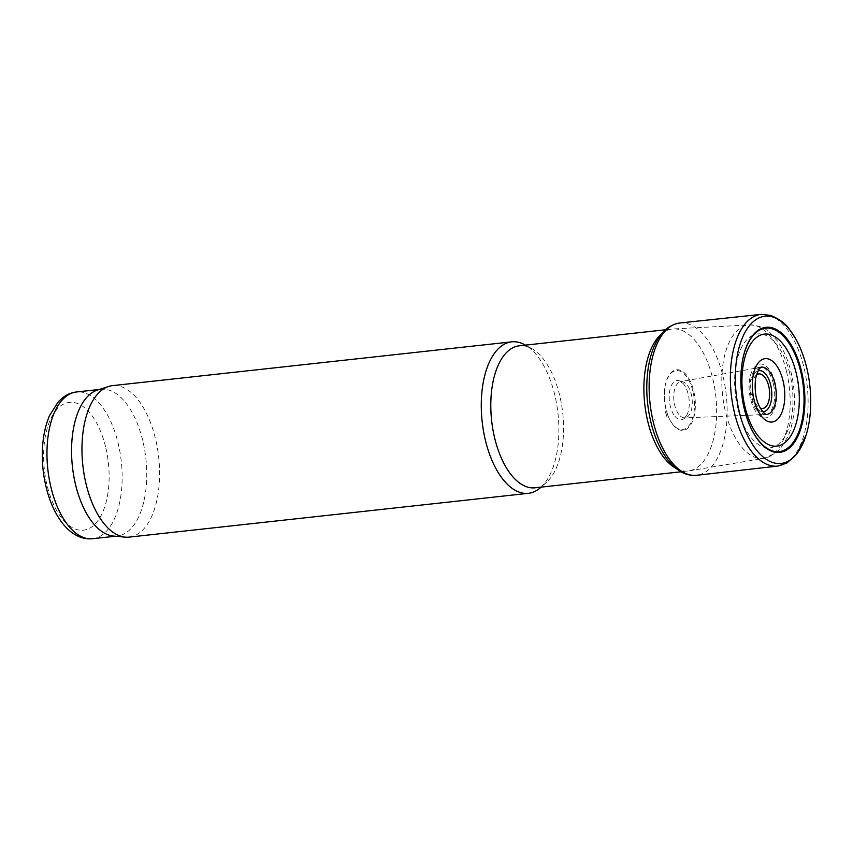<?xml version="1.0" encoding="UTF-8"?>
<svg xmlns="http://www.w3.org/2000/svg" width="853" height="853" viewBox="0 0 853 853"><rect width="100%" height="100%" fill="white"/><g stroke="black" fill="none" stroke-linecap="round" stroke-linejoin="round"><path stroke-width="0.64" stroke-dasharray="4.26 3.2" d="M676.13 468.457A71.428 35.751 83.7 0 0 688.051 471.016A71.428 35.751 83.7 0 0 689.053 470.877A71.428 35.751 83.7 0 0 712.681 378.316A71.428 35.751 83.7 0 0 673.486 328.927A71.428 35.751 83.7 0 0 672.473 329.013A71.428 35.751 83.7 0 0 661.395 334.099M534.97 487.809A71.428 35.751 83.7 0 0 546.378 482.435A71.428 35.751 83.7 0 0 559.589 395.099A71.428 35.751 83.7 0 0 531.696 348.568A71.428 35.751 83.7 0 0 519.392 345.796M540.557 487.596A76.194 38.129 83.7 0 0 554.653 394.438A76.194 38.129 83.7 0 0 524.894 344.804M129.07 537.123A76.194 38.129 83.7 0 0 155.342 438.229A76.194 38.129 83.7 0 0 112.457 385.641M113.406 536.057A73.816 36.935 83.7 0 0 117.192 536.025A73.816 36.935 83.7 0 0 142.643 440.233A73.816 36.935 83.7 0 0 101.102 389.277A73.816 36.935 83.7 0 0 97.402 390.077M668.23 416.285A29.684 14.853 -96.3 0 1 665.916 409.131A29.684 14.853 -96.3 0 1 665.009 386.644A29.684 14.853 -96.3 0 1 686.42 376.493A29.684 14.853 -96.3 0 1 691.378 421.638A29.684 14.853 -96.3 0 1 668.272 416.381A29.684 14.853 -96.3 0 1 668.23 416.285M673.817 414.771A19.736 9.873 -96.3 0 1 670.277 406.124A19.736 9.873 -96.3 0 1 671.876 384.607A19.736 9.873 -96.3 0 1 683.146 383.498A19.736 9.873 -96.3 0 1 686.654 415.518A19.736 9.873 -96.3 0 1 673.817 414.771M92.604 538.723A73.816 36.935 83.7 0 0 118.055 442.931A73.816 36.935 83.7 0 0 76.503 391.975M105.537 446.716A64.284 32.169 83.7 0 0 48.909 423.237A64.284 32.169 83.7 0 0 74.637 528.796A64.284 32.169 83.7 0 0 105.537 446.716M756.494 374.915A17.369 8.69 83.7 0 0 752.143 392.135A17.369 8.69 83.7 0 0 760.119 408.001M758.2 370.788A20.621 10.321 83.7 0 0 751.013 392.252A20.621 10.321 83.7 0 0 762.678 411.658M773.34 383.669A24.151 12.091 83.7 0 0 752.069 374.851A24.151 12.091 83.7 0 0 761.74 414.505A24.151 12.091 83.7 0 0 773.34 383.669M775.164 382.73A27.083 13.552 83.7 0 0 751.312 372.836A27.083 13.552 83.7 0 0 762.145 417.298A27.083 13.552 83.7 0 0 775.164 382.73M789.771 373.454A57.279 28.661 83.7 0 0 739.316 352.524A57.279 28.661 83.7 0 0 762.251 446.588A57.279 28.661 83.7 0 0 789.771 373.454M786.455 371.311A67.131 33.598 83.7 0 0 749.616 324.908A67.131 33.598 83.7 0 0 722.598 395.376A67.131 33.598 83.7 0 0 764.245 458.306A67.131 33.598 83.7 0 0 786.455 371.311M761.239 314.373A76.301 38.182 -96.3 0 1 807.205 386.089A76.301 38.182 -96.3 0 1 777.883 466.069M679.638 323.02A76.61 38.332 -96.3 0 1 726.266 394.971A76.61 38.332 -96.3 0 1 696.336 475.313M655.147 420.817A63.847 31.956 -96.3 0 1 654.699 419.036L655.147 420.817M667.067 417.16A36.189 18.116 -96.3 0 1 665.191 410.858L667.067 417.16M668.272 416.392L668.272 416.381A30.463 15.247 -96.3 0 1 666.012 409.312A30.463 15.247 -96.3 0 1 665.116 386.036A30.463 15.247 -96.3 0 1 687.091 375.864A30.463 15.247 -96.3 0 1 692.167 422.107A30.463 15.247 -96.3 0 1 668.507 416.946A30.463 15.247 -96.3 0 1 668.272 416.381C664.476 405.708 663.421 395.589 665.116 386.036L665.009 386.644M678.86 414.419A18.212 9.116 -96.3 0 1 674.744 405.25A18.212 9.116 -96.3 0 1 680.833 381.643A18.212 9.116 -96.3 0 1 692.06 398.724A18.212 9.116 -96.3 0 1 684.799 417.831A18.212 9.116 -96.3 0 1 678.86 414.419M766.42 414.505A23.799 11.91 -96.3 0 1 766.165 414.515A23.799 11.91 -96.3 0 1 762.273 413.374A23.799 11.91 -96.3 0 1 753.295 398.052A23.799 11.91 -96.3 0 1 760.983 367.248A23.799 11.91 -96.3 0 1 761.228 367.206M748.145 421.425A62.098 31.081 -96.3 0 1 747.399 419.409A62.098 31.081 -96.3 0 1 744.232 408.779A62.098 31.081 -96.3 0 1 741.886 364.402M689.053 470.877L764.245 458.306L776.262 452.783L780.154 449.073L787.852 436.747C791.296 428.771 793.397 419.633 794.154 409.323C795.017 396.837 793.962 384.394 790.987 371.993C788.012 359.817 783.512 349.517 777.51 341.083L770.195 332.915C765.738 328.106 758.871 325.441 749.616 324.908L673.486 328.927M681.014 471.794L688.051 471.016M665.436 329.78L672.473 329.013M531.696 348.568L525.491 345.134M546.378 482.435L541.069 487.138M115.315 536.228L117.192 536.025M99.225 389.49L101.102 389.277M683.146 383.498L680.545 381.654L760.983 367.248M686.654 415.518L684.522 417.874L766.165 414.515M748.06 421.211L747.388 419.399C741.161 401.209 739.348 382.698 741.961 363.879L741.854 364.615"/><path stroke-width="1.28" d="M661.395 334.099A71.428 35.751 83.7 0 0 644.729 403.917A71.428 35.751 83.7 0 0 676.13 468.457M665.436 329.78L519.392 345.796A71.428 35.751 83.7 0 0 491.648 420.7A71.428 35.751 83.7 0 0 534.97 487.809L681.014 471.794M525.491 345.134L524.894 344.804A76.194 38.129 83.7 0 0 511.768 341.84A76.194 38.129 83.7 0 0 482.18 421.745A76.194 38.129 83.7 0 0 528.391 493.322A76.194 38.129 83.7 0 0 540.557 487.596L541.069 487.138M511.768 341.84L112.457 385.641A76.194 38.129 83.7 0 0 108.64 386.462A76.194 38.129 83.7 0 0 82.869 465.535A76.194 38.129 83.7 0 0 125.167 537.145A76.194 38.129 83.7 0 0 129.07 537.123L528.391 493.322M108.64 386.462L97.402 390.077A73.816 36.935 83.7 0 0 72.43 466.687A73.816 36.935 83.7 0 0 113.406 536.057L125.167 537.145M739.423 412.34A74.051 37.052 -96.3 0 1 748.699 326.624A74.051 37.052 -96.3 0 1 795.529 338.502A74.051 37.052 -96.3 0 1 806.117 435.083A74.051 37.052 -96.3 0 1 772.754 462.518A74.051 37.052 -96.3 0 1 739.679 413.364A74.051 37.052 -96.3 0 1 739.423 412.34M745.181 412.308A62.909 31.476 -96.3 0 1 744.317 408.971A62.909 31.476 -96.3 0 1 741.854 364.615A62.909 31.476 -96.3 0 1 787.212 339.089A62.909 31.476 -96.3 0 1 797.875 436.32A62.909 31.476 -96.3 0 1 748.06 421.222A62.909 31.476 -96.3 0 1 747.441 419.516A62.909 31.476 -96.3 0 1 745.181 412.308M92.604 538.723C87.486 539.235 82.528 538.35 77.73 536.047C71.62 533.05 66.214 528.348 61.512 521.951C56.053 514.551 51.67 505.616 48.365 495.145C43.375 479.013 41.466 462.465 42.65 445.533C43.514 434.156 45.849 424.112 49.666 415.368L58.377 401.688L62.6 397.786C66.779 394.523 71.407 392.583 76.503 391.975A73.816 36.935 83.7 0 0 47.843 469.374A73.816 36.935 83.7 0 0 92.604 538.723L115.315 536.228M760.119 408.001A17.369 8.69 83.7 0 0 768.148 402.947A17.369 8.69 83.7 0 0 768.67 385.908A17.369 8.69 83.7 0 0 756.494 374.915M762.678 411.658A20.621 10.321 83.7 0 0 770.643 384.863A20.621 10.321 83.7 0 0 758.2 370.788M696.336 475.313C686.164 476.177 676.642 471.016 667.792 459.831C660.297 449.979 654.667 437.429 650.892 422.16C646.627 404.247 645.678 386.644 648.024 369.36C649.559 358.686 652.342 349.506 656.384 341.797C661.885 331.017 669.637 324.758 679.638 323.02A76.61 38.332 -96.3 0 0 653.398 422.427A76.61 38.332 -96.3 0 0 696.336 475.313L777.883 466.069A76.301 38.182 -96.3 0 1 736.811 421.371A76.301 38.182 -96.3 0 1 734.625 413.438A76.301 38.182 -96.3 0 1 761.239 314.373L770.728 315.386C779.941 319.395 786.242 324.151 789.633 329.631L795.529 338.502M761.228 367.206A23.799 11.91 -96.3 0 1 775.931 389.522A23.799 11.91 -96.3 0 1 766.42 414.505M760.513 414.984A31.86 15.94 -96.3 0 1 754.116 400.014A31.86 15.94 -96.3 0 1 766.303 358.612A31.86 15.94 -96.3 0 1 784.515 401.219A31.86 15.94 -96.3 0 1 760.513 414.984M748.603 418.642A56.341 28.192 -96.3 0 1 745.074 407.222A56.341 28.192 -96.3 0 1 770.014 334.557A56.341 28.192 -96.3 0 1 796.755 421.211A56.341 28.192 -96.3 0 1 748.603 418.642M741.886 364.402A62.098 31.081 -96.3 0 1 741.961 363.879A62.098 31.081 -96.3 0 1 786.765 340.016A62.098 31.081 -96.3 0 1 797.235 435.499A62.098 31.081 -96.3 0 1 748.326 421.915A62.098 31.081 -96.3 0 1 748.145 421.425M76.503 391.975L99.225 389.49M777.883 466.069L786.924 463.03L797.224 453.572L806.117 435.083M679.638 323.02L761.239 314.373M766.165 414.515L764.736 413.577C757.229 406.263 754.137 394.896 755.459 379.468C758.253 366.566 762.443 366.747 761.334 367.142L760.983 367.248M741.961 363.879L741.854 364.626M748.326 421.915L748.06 421.211"/></g></svg>
